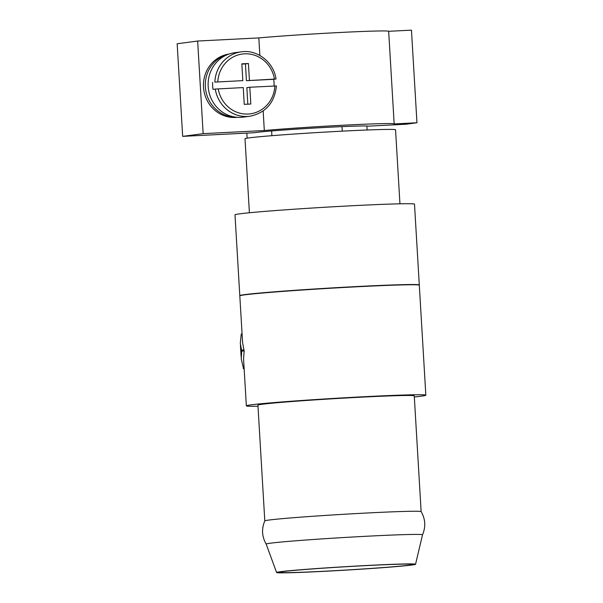 <?xml version="1.0" encoding="UTF-8"?>
<svg xmlns="http://www.w3.org/2000/svg" width="603" height="603" viewBox="0 0 603 603"><rect width="100%" height="100%" fill="white"/><g stroke="black" fill="none" stroke-linecap="round" stroke-linejoin="round"><path stroke-width="0.9" d="M268.961 520.05A78.307 1.945 176.6 0 0 264.807 520.902C261.416 528.869 261.875 536.602 266.187 544.11A78.307 1.945 176.6 0 0 266.187 544.11A78.307 1.945 176.6 0 1 270.332 543.205A78.307 1.945 176.6 0 1 357.323 536.745A78.307 1.945 176.6 0 1 422.515 534.808A78.307 1.945 176.6 0 0 422.515 534.808C425.906 526.856 425.447 519.123 421.128 511.615A78.307 1.945 176.6 0 0 355.144 513.635A78.307 1.945 176.6 0 0 268.961 520.05M399.947 203.814L395.545 129.781A75.405 1.877 176.6 0 0 332.494 131.673A75.405 1.877 176.6 0 0 249.001 137.883A75.405 1.877 176.6 0 0 245.006 138.728L249.401 212.761M411.857 565.034A69.601 1.726 176.6 0 0 415.55 564.265A69.601 1.726 176.6 0 0 357.602 565.983A69.601 1.726 176.6 0 0 280.274 571.727A69.601 1.726 176.6 0 0 276.589 572.518A69.601 1.726 176.6 0 0 335.049 570.747A69.601 1.726 176.6 0 0 411.857 565.034M247.132 138.155L246.831 133.105M271.621 130.949L271.9 135.69M421.135 511.63L414.261 395.87A78.307 1.945 176.6 0 0 348.783 397.837A78.307 1.945 176.6 0 0 262.079 404.281A78.307 1.945 176.6 0 0 257.926 405.163L264.807 520.917M414.329 396.97A89.907 2.231 176.6 0 0 421.075 396.194A89.907 2.231 176.6 0 0 425.839 395.184A89.907 2.231 176.6 0 0 350.66 397.445A89.907 2.231 176.6 0 0 251.119 404.839A89.907 2.231 176.6 0 0 246.348 405.849A89.907 2.231 176.6 0 0 257.994 406.256M425.839 395.184L419.304 285.204A89.907 2.231 176.6 0 0 344.125 287.465A89.907 2.231 176.6 0 0 244.584 294.867A89.907 2.231 176.6 0 0 239.813 295.869L242.602 342.753L244.155 350.961L243.559 358.966L246.348 405.849M419.183 285.098A89.907 2.231 176.6 0 0 419.296 284.978L414.495 204.168A89.907 2.231 176.6 0 0 339.308 206.43A89.907 2.231 176.6 0 0 239.768 213.824A89.907 2.231 176.6 0 0 234.997 214.834L239.798 295.636A89.907 2.231 176.6 0 0 239.926 295.749M419.296 284.978A89.907 2.231 176.6 0 0 344.109 287.232A89.907 2.231 176.6 0 0 244.569 294.633A89.907 2.231 176.6 0 0 239.798 295.636M409.113 565.169A66.707 1.658 176.6 0 0 412.656 564.423A66.707 1.658 176.6 0 0 356.87 566.096A66.707 1.658 176.6 0 0 283.018 571.591A66.707 1.658 176.6 0 0 279.483 572.337A66.707 1.658 176.6 0 0 335.26 570.657A66.707 1.658 176.6 0 0 409.113 565.169M342.27 131.153L341.999 126.622M276.317 85.95L249.823 87.239L250.825 104.025L244.245 104.364L243.243 87.578L215.263 89.063A32.479 30.73 -97.6 0 0 249.861 116.236L243.152 117.125A32.479 30.73 -97.6 0 1 208.178 86.485A32.479 30.73 -97.6 0 1 234.605 52.725L241.306 51.835A32.479 30.73 -97.6 0 0 214.856 82.114L242.836 80.629L214.856 82.114M241.306 51.835C257.232 49.295 273.679 62.117 276.023 78.978L273.664 79.302A32.479 30.73 -97.6 0 1 274.048 82.769A32.479 30.73 -97.6 0 1 274.086 86.003M215.263 89.063L213.032 89.357A32.479 30.73 -97.6 0 1 212.648 85.89A32.479 30.73 -97.6 0 1 212.618 82.407M236.482 117.238A31.899 30.18 -97.6 0 1 205.374 86.907A31.899 30.18 -97.6 0 1 228.13 54.36M237.318 117.306A31.899 30.18 -97.6 0 1 203.513 87.149A31.899 30.18 -97.6 0 1 228.921 54.066M275.903 79.008L246.431 80.689L245.436 63.903L241.848 64.084M366.888 126.019L367.121 129.999M273.664 79.302L246.431 80.689M249.823 87.239L246.846 87.639L247.825 104.176M242.836 80.629L241.833 63.843L248.413 63.511L249.416 80.297M248.413 63.511L245.436 63.903M360.308 286.613A81.201 2.02 176.6 0 0 298.568 290.277M405.789 124.248L368.312 126.155A58.001 1.44 176.6 0 0 314.766 128.017A58.001 1.44 176.6 0 0 254.21 132.728L182.664 136.368L203.151 133.647L264.318 130.534A72.503 1.801 -3.4 0 1 344.961 125.13A72.503 1.801 -3.4 0 1 394.174 123.917A72.503 1.801 -3.4 0 1 394.174 123.924L416.959 122.763L405.789 124.248M416.959 122.763L411.457 30.15L388.671 31.311A72.503 1.801 176.6 0 0 388.671 31.303A72.503 1.801 176.6 0 0 339.459 32.517A72.503 1.801 176.6 0 0 258.815 37.921L197.648 41.034L177.161 43.755L182.664 136.368M197.648 41.034L203.151 133.647M258.815 37.921L259.855 55.453M263.157 110.967L264.318 130.534M388.671 31.311L394.166 123.909L388.671 31.303M242.082 334.054L241.238 334.107L240.296 343.145L241.743 351.112L241.23 358.845L243.499 368.546M240.574 346.167C240.454 344.652 240.424 344.63 240.491 346.114L241.102 356.35M241.23 358.845L241.501 350.66L240.296 343.145M217.804 81.902A30.165 28.537 -97.6 0 1 244.539 53.833A30.165 28.537 -97.6 0 1 274.44 79.023M274.855 85.965A30.165 28.537 -97.6 0 1 248.119 114.035A30.165 28.537 -97.6 0 1 218.218 88.852M241.682 350.109L244.094 349.951M243.288 368.531L244.125 368.478M241.743 351.112L244.155 350.961M415.55 564.265L422.515 534.808M249.861 116.236C265.704 112.934 274.561 102.827 276.438 85.928M242.074 333.911L241.328 333.956M244.14 368.644L243.401 368.689M276.589 572.518L266.187 544.094"/></g></svg>
